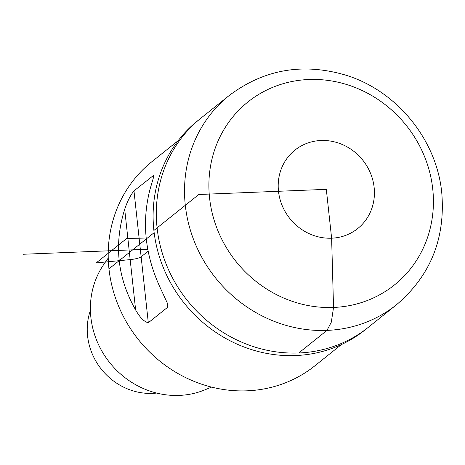 <?xml version="1.0" encoding="UTF-8"?>
<svg xmlns="http://www.w3.org/2000/svg" width="465" height="465" viewBox="0 0 465 465"><rect width="100%" height="100%" fill="white"/><g stroke="black" fill="none" stroke-linecap="round" stroke-linejoin="round"><path stroke-width="0.7" d="M396.54 304.709L365.124 329.865A133.949 124.539 -128.7 0 1 184.187 303.139A133.949 124.539 -128.7 0 1 197.689 120.737L200.897 118.168A133.949 124.539 51.3 0 0 187.395 300.57A133.949 124.539 51.3 0 0 368.332 327.296A133.949 124.539 -128.7 0 1 187.395 300.57A133.949 124.539 -128.7 0 1 200.897 118.168L229.106 95.587C264.149 69.204 303.256 62.461 346.419 75.347C397.11 91.146 436.629 139.796 441.75 192.667C445.575 238.388 430.503 275.739 396.54 304.709A133.949 124.539 -128.7 0 1 215.603 277.989A133.949 124.539 -128.7 0 1 229.106 95.587M90.413 310.347A61.392 57.079 51.3 0 0 156.641 393.065M108.24 258.034L103.974 264.167A83.555 77.684 51.3 0 0 109.775 362.712A83.555 77.684 51.3 0 0 204.67 389.932L211.587 387.113M178.176 140.651L151.666 161.878A130.601 121.429 51.3 0 0 138.5 339.717A130.601 121.429 51.3 0 0 314.915 365.775L341.426 344.548M135.635 309.963C139.971 317.578 144.197 321.838 148.306 322.745L167.551 307.336L167.917 306.615L167.109 302.599L161.082 289.596C145.028 255.698 141.383 222.131 150.143 188.895L153.549 177.27L153.665 175.322L133.978 190.888C130.438 195.288 127.34 201.415 124.696 209.267C113.756 244.253 117.401 277.82 135.635 309.963L124.696 209.267M154.148 232.669L108.961 268.846M153.892 230.454L198.799 194.498L326.314 189.348L331.621 238.19L333.539 307.446L331.312 322.187L326.971 330.4L298.763 352.987M23.25 254.262L147.731 249.234M146.248 238.998L126.713 238.481L96.185 262.923L130.165 259.615A11.16 2.319 -6.2 0 0 141.139 256.82L148.108 251.24M432.735 188.97A117.203 108.973 51.3 0 0 254.646 97.028A117.203 108.973 51.3 0 0 276.094 294.432A117.203 108.973 51.3 0 0 432.735 188.97M374.133 187.418A50.232 46.703 -128.7 0 1 306.999 232.616A50.232 46.703 -128.7 0 1 297.809 148.01A50.232 46.703 -128.7 0 1 374.133 187.418M133.978 190.888L148.306 322.745M153.223 175.479L153.462 177.624M167.005 302.326L167.551 307.336"/></g></svg>
